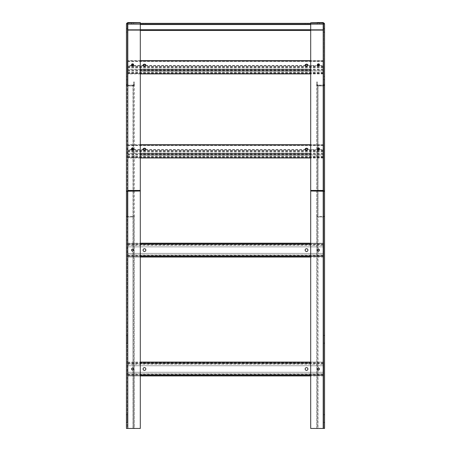 <?xml version="1.0" encoding="UTF-8"?>
<svg xmlns="http://www.w3.org/2000/svg" width="451" height="451" viewBox="0 0 451 451"><rect width="100%" height="100%" fill="white"/><g stroke="black" fill="none" stroke-linecap="round" stroke-linejoin="round"><path stroke-width="0.34" stroke-dasharray="2.25 1.69" d="M133.603 23.345L133.603 22.55L131.54 22.55L133.603 22.55L133.603 23.345L131.54 23.345L131.54 22.55L131.54 23.345L133.603 23.345M133.564 81.992L133.564 84.568A0.592 0.592 0 0 1 132.966 85.166L127.813 85.166L132.966 85.166L133.564 84.568L134.353 84.568L134.353 81.992L134.353 84.568L132.966 85.955L127.813 85.955L127.813 216.942L127.813 216.384L133.564 216.367L133.564 215.302L134.353 215.302L133.564 215.302L133.564 81.992L134.353 81.992L134.353 84.568L133.564 84.568L133.564 81.992L134.353 81.992L133.564 81.992L133.564 84.568L132.966 85.397L127.813 85.397L127.221 84.568L127.221 23.937L127.813 23.345A0.592 0.592 0 0 0 127.221 23.937L126.427 23.937L126.427 84.568L127.221 84.568L126.427 84.568L126.427 23.937L127.221 23.937L127.221 84.568A0.592 0.592 0 0 0 127.813 85.166L127.221 84.568L127.221 216.367L126.427 216.367L127.813 216.942L126.427 216.367L126.427 191.252L127.813 191.01L127.813 85.955A1.387 1.387 0 0 1 126.427 84.568L127.813 85.955L132.966 85.955L127.813 85.955L126.427 84.568L126.427 23.937A1.387 1.387 0 0 1 127.813 22.55L140.3 22.55L140.3 23.345L127.616 23.345L127.616 30.476L127.616 23.345L323.384 23.345L323.384 29.693L323.384 23.345L127.616 23.345L127.616 24.331L127.616 23.937L323.384 23.937L323.384 29.879L323.384 23.937L127.616 23.937L127.616 29.879L323.384 29.879L323.384 30.476L323.384 29.693L323.384 30.476L323.384 29.879L127.616 29.879L323.384 29.879L323.384 29.569L323.384 30.476L127.616 30.476L127.616 29.693L127.616 30.476L323.384 30.476L323.384 24.54L323.384 30.476L323.384 29.879L127.616 29.879L323.384 29.879L127.616 29.879L127.616 30.476L323.384 30.476L127.616 30.476L323.384 30.476L127.616 30.476L127.616 23.345L323.384 23.345L323.384 24.54L323.384 23.345L310.7 23.345L310.7 428.45L324.573 428.45L323.779 428.45L324.573 428.45L324.573 191.252L323.779 191.252L323.779 216.367L324.573 216.367L323.779 216.367L323.779 191.252L310.7 191.01M126.427 32.258L126.427 28.695L126.427 32.258L127.221 32.258L127.221 28.695L127.221 32.258L126.427 32.258M126.427 76.247L126.427 79.816L126.427 76.247L127.221 76.247L127.221 79.816L127.221 76.247L126.427 76.247M134.353 84.568A1.387 1.387 0 0 1 132.966 85.955L134.353 84.568L134.353 216.367L132.966 216.942L134.353 216.367L133.564 216.367L133.564 84.568M140.3 22.781L140.3 23.345L127.813 23.345L140.3 23.345L140.3 428.45L127.221 428.45L127.221 23.937L127.813 23.345L140.3 23.345L140.3 22.781M127.221 28.892L127.221 32.06L127.221 28.695L126.427 28.892L127.221 28.892M127.221 79.613L127.221 76.444L127.221 79.816L126.427 79.613L127.221 79.613M127.221 28.695L126.427 28.695L127.221 28.695M127.221 79.816L126.427 79.816L127.221 79.816M131.619 64.865A1.032 0.727 0 0 0 131.54 65.141A1.032 0.727 0 0 0 132.571 65.869A1.032 0.727 0 0 0 133.603 65.141A1.032 0.727 0 0 0 133.524 64.865M131.619 148.926A1.032 0.727 0 0 0 131.54 149.208A1.032 0.727 0 0 0 132.571 149.935A1.032 0.727 0 0 0 133.603 149.208A1.032 0.727 0 0 0 133.524 148.926M127.221 84.568L127.221 23.937M127.813 22.781L127.813 216.384L127.221 216.367L127.221 428.45L126.427 428.45L126.427 191.252L127.221 191.252L127.221 216.367L127.221 191.252L140.3 191.01M133.564 249.837L133.564 215.302L133.564 216.367L134.353 216.367L134.353 428.45L133.564 428.45L134.353 428.45L134.353 81.992M133.564 369.29L133.564 428.45L126.427 428.45L127.813 428.45L127.813 216.942L132.966 216.942L132.966 85.397L132.966 249.172M132.966 369.961L132.966 428.45L127.813 428.45L127.813 216.942L132.966 216.942L127.813 216.942L127.221 216.367L126.427 216.367L126.427 84.568M126.427 414.582L127.221 414.582L126.427 414.582L126.427 422.305L126.427 414.582L127.221 414.582L127.221 422.508L127.221 414.582L126.427 414.582M126.427 422.508L126.427 414.779L126.427 422.508L127.221 422.508L126.427 422.508M126.427 343.053L126.427 335.324L126.427 343.053L127.221 343.25L127.221 335.324L127.221 343.25L127.221 335.324L127.221 343.053L126.427 343.053M126.427 335.324L127.221 335.324L126.427 335.324M133.603 369.008A1.032 1.032 0 0 0 132.571 367.977A1.032 1.032 0 0 0 131.54 369.008A1.032 1.032 0 0 0 132.571 370.04A1.032 1.032 0 0 0 133.603 369.008M133.603 250.125A1.032 1.032 0 0 0 132.571 249.093A1.032 1.032 0 0 0 131.54 250.125A1.032 1.032 0 0 0 132.571 251.151A1.032 1.032 0 0 0 133.603 250.125M127.221 414.779L127.221 422.305L127.221 414.779L126.427 414.779L127.221 414.779M133.564 428.45L133.564 216.367L132.966 216.942L132.966 428.45L134.353 428.45M133.564 368.726L133.564 250.406M126.427 343.25L127.221 343.25L126.427 343.25M317.397 250.125A1.032 1.032 0 0 0 318.429 251.151A1.032 1.032 0 0 0 319.46 250.125A1.032 1.032 0 0 0 318.429 249.093A1.032 1.032 0 0 0 317.397 250.125M324.573 343.053L324.573 335.324L324.573 343.053L323.779 343.25L323.779 335.324L323.779 343.25L323.779 335.324L323.779 343.053L324.573 343.053M324.573 414.779L324.573 422.508L324.573 414.779L323.779 414.582L323.779 422.508L323.779 414.582L323.779 422.508L323.779 414.779L324.573 414.779M324.573 422.508L323.779 422.508L324.573 422.508M324.573 335.324L323.779 335.324L324.573 335.324M317.436 369.29L317.436 428.45L316.647 428.45L316.647 215.302L317.436 215.302L316.647 215.302L316.647 428.45L323.187 428.45L323.187 216.942L324.573 216.367L323.187 216.942L318.034 216.942L317.436 216.367L317.436 215.302L317.436 249.837M317.436 81.992L317.436 84.568L316.647 84.568L317.436 84.568L317.436 81.992L316.647 81.992L316.647 84.568L318.034 85.955L323.187 85.955L324.573 84.568L323.187 85.955L323.187 85.397L318.034 85.397L317.436 84.568L317.436 81.992L317.436 216.367L316.647 216.367L316.647 81.992L317.436 81.992L316.647 81.992L316.647 216.367L318.034 216.942L316.647 216.367L317.436 216.367L317.436 428.45L316.647 428.45M317.436 250.406L317.436 368.726M317.436 84.568A0.592 0.592 0 0 0 318.034 85.166L323.187 85.166L318.034 85.166L317.436 84.568L317.436 216.367L323.187 216.384L323.187 216.942L318.034 216.942L318.034 428.45L323.779 428.45L323.187 428.45L323.187 23.345L310.7 23.345L310.7 22.55L323.187 22.55A1.387 1.387 0 0 1 324.573 23.937L323.779 23.937L323.779 428.45L323.779 84.568L324.573 84.568L324.573 216.367L324.573 191.252L323.187 191.01L323.187 216.384L323.779 216.367L323.187 216.942L318.034 216.942L318.034 85.397L318.034 85.955L316.647 84.568L316.647 81.992M317.397 369.008A1.032 1.032 0 0 0 318.429 370.04A1.032 1.032 0 0 0 319.46 369.008A1.032 1.032 0 0 0 318.429 367.977A1.032 1.032 0 0 0 317.397 369.008M318.034 369.961L318.034 428.45L317.436 428.45M324.573 343.25L323.779 343.25L324.573 343.25M324.573 414.582L323.779 414.582L324.573 414.582M317.476 148.926A1.032 0.727 0 0 0 317.397 149.208A1.032 0.727 0 0 0 318.429 149.935A1.032 0.727 0 0 0 319.46 149.208A1.032 0.727 0 0 0 319.381 148.926M317.476 64.865A1.032 0.727 0 0 0 317.397 65.141A1.032 0.727 0 0 0 318.429 65.869A1.032 0.727 0 0 0 319.46 65.141A1.032 0.727 0 0 0 319.381 64.865M323.187 191.01L323.187 85.397L323.779 84.568L323.779 23.937L323.779 84.568L323.779 23.937L323.187 23.345L310.7 23.345L323.187 23.345L323.187 22.781M323.779 23.937A0.592 0.592 0 0 0 323.187 23.345L323.779 23.937L324.573 23.937L324.573 84.568A1.387 1.387 0 0 1 323.187 85.955L318.034 85.955A1.387 1.387 0 0 1 316.647 84.568M324.573 32.06L324.573 28.695L324.573 32.258L323.779 32.06L323.779 28.695L323.779 32.258L323.779 28.892L323.779 32.06L324.573 32.06M324.573 76.247L324.573 79.816L324.573 76.247L323.779 76.247L323.779 79.816L323.779 76.247L324.573 76.247M319.46 22.55L317.397 22.55L319.46 22.55L319.46 23.345L317.397 23.345L319.46 23.345L317.397 23.345L319.46 23.345L319.46 22.55M323.779 28.695L324.573 28.695L323.779 28.695M323.779 79.613L323.779 76.444L323.779 79.816L324.573 79.613L323.779 79.613M324.573 84.568L323.779 84.568L323.187 85.166A0.592 0.592 0 0 0 323.779 84.568M323.187 428.45L323.187 85.955L318.034 85.955L318.034 249.172M323.779 32.258L324.573 32.258L323.779 32.258M323.779 79.816L324.573 79.816L323.779 79.816M317.397 23.345L317.397 22.55L317.397 23.345M317.341 23.937L319.517 23.937L317.341 23.937L319.517 23.937L317.341 23.937L317.341 23.345L319.517 23.345L319.517 23.937L319.517 23.345L317.341 23.345L317.341 23.937M131.483 23.937L133.659 23.937L131.483 23.937L133.659 23.937L131.483 23.937L131.483 23.345L133.659 23.345L131.483 23.345L133.659 23.345L133.659 23.937L133.659 23.345L131.483 23.345L131.483 23.937M305.152 23.937L307.926 23.937L305.152 23.937L307.926 23.937L305.152 23.937L305.152 23.345L307.926 23.345L305.152 23.345L307.926 23.345L307.926 23.937L307.926 23.345L305.152 23.345L305.152 23.937M143.074 23.937L145.848 23.937L143.074 23.937L145.848 23.937L143.074 23.937L143.074 23.345L145.848 23.345L143.074 23.345L145.848 23.345L145.848 23.937L145.848 23.345L143.074 23.345L143.074 23.937M323.384 24.416L323.384 29.569L323.384 23.937L323.384 24.416L127.616 24.416L323.384 24.416M140.3 29.693L127.616 29.693L127.616 30.476L127.616 29.693L310.7 29.693M310.7 30.476L140.3 30.476M127.616 23.937L323.384 23.937L127.616 23.937M127.616 29.879L323.384 29.879L127.616 29.879M319.517 23.345L317.341 23.345L319.517 23.345M323.384 65.519L323.384 73.902L323.384 61.359L323.384 67.876L323.384 65.519L127.616 65.519L127.616 67.876L127.616 61.359L127.616 73.902L127.616 65.519M323.384 61.359L127.616 61.359M127.616 60.941L127.616 60.648L127.616 60.941L140.3 60.941M127.616 72.498L323.384 72.498M127.616 72.075L323.384 72.075M317.628 65.04A1.088 0.772 0 0 0 317.341 65.564A1.088 0.772 0 0 0 318.429 66.336A1.088 0.772 0 0 0 319.517 65.564A1.088 0.772 0 0 0 319.229 65.04M131.771 65.04A1.088 0.772 0 0 0 131.483 65.564A1.088 0.772 0 0 0 132.571 66.336A1.088 0.772 0 0 0 133.659 65.564A1.088 0.772 0 0 0 133.372 65.04M305.186 65.356A1.387 0.981 0 0 0 305.152 65.564A1.387 0.981 0 0 0 306.539 66.545A1.387 0.981 0 0 0 307.926 65.564A1.387 0.981 0 0 0 307.898 65.356M143.102 65.356A1.387 0.981 0 0 0 143.074 65.564A1.387 0.981 0 0 0 144.461 66.545A1.387 0.981 0 0 0 145.848 65.564A1.387 0.981 0 0 0 145.814 65.356M127.616 67.453L323.384 67.453M127.616 67.876L323.384 67.876M319.517 65.141A1.088 0.772 180 0 1 318.429 65.914A1.088 0.772 180 0 1 317.341 65.141A1.088 0.772 180 0 1 318.429 64.375A1.088 0.772 180 0 1 319.517 65.141L319.517 65.564M317.341 65.141L317.341 65.564M133.659 65.141A1.088 0.772 180 0 1 132.571 65.914A1.088 0.772 180 0 1 131.483 65.141A1.088 0.772 180 0 1 132.571 64.375A1.088 0.772 180 0 1 133.659 65.141L133.659 65.564M131.483 65.141L131.483 65.564M307.926 65.141L307.926 65.564M305.152 65.141L305.152 65.564M145.848 65.141L145.848 65.564M143.074 65.141L143.074 65.564M323.384 149.585L323.384 157.968L323.384 145.425L323.384 151.942L323.384 149.585L127.616 149.585L127.616 151.942L127.616 145.425L127.616 157.968L127.616 149.585M323.384 145.425L127.616 145.425M127.616 145.002L127.616 144.715L127.616 145.002L140.3 145.002M127.616 156.565L323.384 156.565M127.616 156.142L323.384 156.142M317.628 149.106A1.088 0.772 0 0 0 317.341 149.631A1.088 0.772 0 0 0 318.429 150.397A1.088 0.772 0 0 0 319.517 149.631A1.088 0.772 0 0 0 319.229 149.106M131.771 149.106A1.088 0.772 0 0 0 131.483 149.631A1.088 0.772 0 0 0 132.571 150.397A1.088 0.772 0 0 0 133.659 149.631A1.088 0.772 0 0 0 133.372 149.106M305.186 149.416A1.387 0.981 0 0 0 305.152 149.631A1.387 0.981 0 0 0 306.539 150.606A1.387 0.981 0 0 0 307.926 149.631A1.387 0.981 0 0 0 307.898 149.416M143.102 149.416A1.387 0.981 0 0 0 143.074 149.631A1.387 0.981 0 0 0 144.461 150.606A1.387 0.981 0 0 0 145.848 149.631A1.387 0.981 0 0 0 145.814 149.416M127.616 151.519L323.384 151.519M127.616 151.942L323.384 151.942M319.517 149.208A1.088 0.772 180 0 1 318.429 149.98A1.088 0.772 180 0 1 317.341 149.208A1.088 0.772 180 0 1 318.429 148.435A1.088 0.772 180 0 1 319.517 149.208L319.517 149.631M317.341 149.208L317.341 149.631M133.659 149.208A1.088 0.772 180 0 1 132.571 149.98A1.088 0.772 180 0 1 131.483 149.208A1.088 0.772 180 0 1 132.571 148.435A1.088 0.772 180 0 1 133.659 149.208L133.659 149.631M131.483 149.208L131.483 149.631M307.926 149.208L307.926 149.631M305.152 149.208L305.152 149.631M145.848 149.208L145.848 149.631M143.074 149.208L143.074 149.631M323.384 363.19L323.384 362.074L323.384 364.16L323.384 363.19L127.616 363.19L127.616 364.16L127.616 362.666L127.616 375.942L127.616 363.19M323.384 375.92L323.384 373.851L323.384 375.942L310.7 375.92M140.3 374.95L323.384 374.95L323.384 363.061L323.384 374.95L310.7 374.95M323.384 364.16L323.384 365.738L323.384 364.16L127.616 364.16L127.616 365.738L127.616 364.16L323.384 364.16M323.384 373.851L323.384 372.278L323.384 373.851L127.616 373.851L323.384 373.851M127.616 375.35L323.384 375.339L127.616 375.35M127.616 372.278L323.384 372.278L127.616 372.278M317.341 369.008A1.088 1.088 0 0 0 318.429 370.096A1.088 1.088 0 0 0 319.517 369.008A1.088 1.088 0 0 0 318.429 367.92A1.088 1.088 0 0 0 317.341 369.008A1.088 1.088 0 0 1 318.429 367.92A1.088 1.088 0 0 1 319.517 369.008A1.088 1.088 0 0 1 318.429 370.096A1.088 1.088 0 0 1 317.341 369.008M131.483 369.008A1.088 1.088 0 0 0 132.571 370.096A1.088 1.088 0 0 0 133.659 369.008A1.088 1.088 0 0 0 132.571 367.92A1.088 1.088 0 0 0 131.483 369.008A1.088 1.088 0 0 1 132.571 367.92A1.088 1.088 0 0 1 133.659 369.008A1.088 1.088 0 0 1 132.571 370.096A1.088 1.088 0 0 1 131.483 369.008M305.152 369.008A1.387 1.387 0 0 0 306.539 370.395A1.387 1.387 0 0 0 307.926 369.008A1.387 1.387 0 0 0 306.539 367.621A1.387 1.387 0 0 0 305.152 369.008M143.074 369.008A1.387 1.387 0 0 0 144.461 370.395A1.387 1.387 0 0 0 145.848 369.008A1.387 1.387 0 0 0 144.461 367.621A1.387 1.387 0 0 0 143.074 369.008M127.616 362.666L323.384 362.666M127.616 365.738L323.384 365.738L127.616 365.738M127.616 362.074L140.3 362.074M310.7 362.074L323.384 362.074M323.384 244.307L323.384 243.185L323.384 245.276L323.384 244.307L127.616 244.307L127.616 245.276L127.616 243.788L127.616 257.059L127.616 244.307M323.384 257.036L323.384 254.967L323.384 257.059L310.7 257.036M140.3 256.067L323.384 256.067L323.384 244.177L323.384 256.067L310.7 256.067M323.384 245.276L323.384 246.855L323.384 245.276L127.616 245.276L127.616 246.855L127.616 245.276L323.384 245.276M323.384 243.782L127.616 243.782L323.384 243.788M323.384 254.967L323.384 253.389L323.384 254.967L127.616 254.967L323.384 254.967M127.616 256.461L323.384 256.456L127.616 256.461M127.616 253.389L323.384 253.389L127.616 253.389M317.341 250.125A1.088 1.088 0 0 0 318.429 251.213A1.088 1.088 0 0 0 319.517 250.125A1.088 1.088 0 0 0 318.429 249.031A1.088 1.088 0 0 0 317.341 250.125A1.088 1.088 0 0 1 318.429 249.031A1.088 1.088 0 0 1 319.517 250.125A1.088 1.088 0 0 1 318.429 251.213A1.088 1.088 0 0 1 317.341 250.125M131.483 250.125A1.088 1.088 0 0 0 132.571 251.213A1.088 1.088 0 0 0 133.659 250.125A1.088 1.088 0 0 0 132.571 249.031A1.088 1.088 0 0 0 131.483 250.125A1.088 1.088 0 0 1 132.571 249.031A1.088 1.088 0 0 1 133.659 250.125A1.088 1.088 0 0 1 132.571 251.213A1.088 1.088 0 0 1 131.483 250.125M305.152 250.125A1.387 1.387 0 0 0 306.539 251.511A1.387 1.387 0 0 0 307.926 250.125A1.387 1.387 0 0 0 306.539 248.738A1.387 1.387 0 0 0 305.152 250.125M143.074 250.125A1.387 1.387 0 0 0 144.461 251.511A1.387 1.387 0 0 0 145.848 250.125A1.387 1.387 0 0 0 144.461 248.738A1.387 1.387 0 0 0 143.074 250.125M127.616 246.855L323.384 246.855L127.616 246.855M127.616 243.185L140.3 243.185M310.7 243.185L323.384 243.185M132.966 85.166L132.966 85.955M127.813 85.955L127.813 85.166M127.813 23.345L127.813 22.55M127.221 32.06L126.427 32.06L127.221 32.06M127.221 76.444L126.427 76.444L127.221 76.444M127.813 191.01L127.813 428.45M132.966 251.072L132.966 368.055M126.427 422.305L127.221 422.305L126.427 422.305M126.427 335.521L127.221 335.521L126.427 335.521M318.034 368.055L318.034 251.072M324.573 335.521L323.779 335.521L324.573 335.521M324.573 422.305L323.779 422.305L324.573 422.305M324.573 28.892L323.779 28.892L324.573 28.892M323.187 22.55L323.187 23.345M323.187 85.166L323.187 85.955M318.034 85.955L318.034 85.166M323.779 76.444L324.573 76.444L323.779 76.444M310.7 24.54L140.3 24.54M127.616 29.569L323.384 29.569L127.616 29.569M323.384 61.099L127.616 61.099M127.616 70.88L140.3 70.88M310.7 70.88L323.384 70.88M323.384 73.744L310.7 73.744M140.3 73.744L127.616 73.744M127.616 73.614L323.384 73.614M323.384 73.192L127.616 73.192M127.616 73.242L323.384 73.242M323.384 70.379L127.616 70.379M127.616 69.764L323.384 69.764M127.616 61.426L323.384 61.426M323.384 65.846L307.509 65.846M305.569 65.846L145.431 65.846M143.491 65.846L127.616 65.846M127.616 66.342L323.384 66.342M323.384 66.759L127.616 66.759M310.7 60.941L323.384 60.941M323.384 69.347L310.7 69.347M140.3 69.347L127.616 69.347M323.384 145.166L127.616 145.166M127.616 154.941L140.3 154.941M310.7 154.941L323.384 154.941M323.384 157.811L310.7 157.811M140.3 157.811L127.616 157.811M127.616 157.675L323.384 157.675M323.384 157.258L127.616 157.258M127.616 157.309L323.384 157.309M323.384 154.445L127.616 154.445M127.616 153.83L323.384 153.83M127.616 145.487L323.384 145.487M323.384 149.907L307.509 149.907M305.569 149.907L145.431 149.907M143.491 149.907L127.616 149.907M127.616 150.403L323.384 150.403M323.384 150.826L127.616 150.826M310.7 145.002L323.384 145.002M323.384 153.413L310.7 153.413M140.3 153.413L127.616 153.413M323.384 362.097L127.616 362.097M127.616 375.92L140.3 375.92M323.384 374.82L127.616 374.82M127.616 374.24L323.384 374.24M310.7 363.061L140.3 363.061M127.616 362.677L323.384 362.677M323.384 363.777L127.616 363.777M323.384 243.207L127.616 243.207M127.616 257.036L140.3 257.036M323.384 255.937L127.616 255.937M127.616 255.356L323.384 255.356M310.7 244.177L140.3 244.177M323.384 244.887L127.616 244.887M133.603 64.583L133.603 65.141M131.54 64.583L131.54 65.141M131.54 148.65L131.54 149.208M133.603 148.65L133.603 149.208M317.397 148.65L317.397 149.208M319.46 148.65L319.46 149.208M319.46 64.583L319.46 65.141M317.397 64.583L317.397 65.141M127.616 73.31L323.384 73.31M323.384 61.246L127.616 61.246M323.384 60.648L310.7 60.648M140.3 60.648L127.616 60.648M323.384 73.902L310.7 73.902M140.3 73.902L127.616 73.902M127.616 157.371L323.384 157.371M323.384 145.307L127.616 145.307M323.384 144.715L310.7 144.715M140.3 144.715L127.616 144.715M323.384 157.968L310.7 157.968M140.3 157.968L127.616 157.968M323.384 375.942L310.7 375.942M140.3 375.942L127.616 375.942M323.384 257.059L310.7 257.059M140.3 257.059L127.616 257.059"/><path stroke-width="0.68" d="M133.603 22.55L131.54 22.55L133.603 22.55M127.813 22.55L140.3 22.55L127.813 22.781L126.427 23.937L127.813 22.55L127.813 23.345M132.571 63.856A1.032 0.727 180 0 1 133.603 64.583A1.032 0.727 180 0 1 132.571 65.31A1.032 0.727 180 0 1 131.54 64.583A1.032 0.727 180 0 1 132.571 63.856M133.524 64.865A1.032 0.727 0 0 0 132.571 64.414A1.032 0.727 0 0 0 131.619 64.865M126.427 23.937L126.427 191.252L127.813 190.446L140.3 190.446L140.3 22.781M132.571 149.377A1.032 0.727 180 0 1 131.54 148.65A1.032 0.727 180 0 1 132.571 147.917A1.032 0.727 180 0 1 133.603 148.65A1.032 0.727 180 0 1 132.571 149.377M140.3 190.446L140.3 191.01L126.427 191.252L126.427 428.45L140.3 428.45L140.3 191.01L127.813 191.01L127.813 22.781M133.524 148.926A1.032 0.727 0 0 0 132.571 148.48A1.032 0.727 0 0 0 131.619 148.926M131.54 369.008A1.032 1.032 0 0 1 132.571 367.977A1.032 1.032 0 0 1 133.603 369.008A1.032 1.032 0 0 1 132.571 370.04A1.032 1.032 0 0 1 131.54 369.008M131.54 250.125A1.032 1.032 0 0 1 132.571 249.093A1.032 1.032 0 0 1 133.603 250.125A1.032 1.032 0 0 1 132.571 251.151A1.032 1.032 0 0 1 131.54 250.125M127.774 191.01L127.813 428.45M133.564 369.29L133.564 368.726M133.564 250.406L133.564 249.837M319.46 250.125A1.032 1.032 0 0 1 318.429 251.151A1.032 1.032 0 0 1 317.397 250.125A1.032 1.032 0 0 1 318.429 249.093A1.032 1.032 0 0 1 319.46 250.125M323.226 191.01L310.7 191.01L310.7 428.45L324.573 428.45L324.573 191.252L310.7 191.01L310.7 190.446L323.187 190.446L324.573 191.252L324.573 23.937L323.187 22.781L310.7 22.781L310.7 190.446M319.46 369.008A1.032 1.032 0 0 1 318.429 370.04A1.032 1.032 0 0 1 317.397 369.008A1.032 1.032 0 0 1 318.429 367.977A1.032 1.032 0 0 1 319.46 369.008M317.436 249.837L317.436 250.406M317.436 368.726L317.436 369.29M318.429 149.377A1.032 0.727 180 0 1 317.397 148.65A1.032 0.727 180 0 1 318.429 147.917A1.032 0.727 180 0 1 319.46 148.65A1.032 0.727 180 0 1 318.429 149.377M319.381 148.926A1.032 0.727 0 0 0 318.429 148.48A1.032 0.727 0 0 0 317.476 148.926M318.429 63.856A1.032 0.727 180 0 1 319.46 64.583A1.032 0.727 180 0 1 318.429 65.31A1.032 0.727 180 0 1 317.397 64.583A1.032 0.727 180 0 1 318.429 63.856M319.381 64.865A1.032 0.727 0 0 0 318.429 64.414A1.032 0.727 0 0 0 317.476 64.865M310.7 22.781L323.187 22.55L324.573 23.937M319.46 22.55L317.397 22.55L319.46 22.55M140.3 30.476L310.7 30.476M310.7 23.345L140.3 23.345M319.229 65.04A1.088 0.772 0 0 0 318.429 64.792A1.088 0.772 0 0 0 317.628 65.04M133.372 65.04A1.088 0.772 0 0 0 132.571 64.792A1.088 0.772 0 0 0 131.771 65.04M307.898 65.356A1.387 0.981 0 0 0 306.539 64.583A1.387 0.981 0 0 0 305.186 65.356M145.814 65.356A1.387 0.981 0 0 0 144.461 64.583A1.387 0.981 0 0 0 143.102 65.356M307.926 65.141A1.387 0.981 180 0 1 306.539 66.122A1.387 0.981 180 0 1 305.152 65.141A1.387 0.981 180 0 1 306.539 64.16A1.387 0.981 180 0 1 307.926 65.141M145.848 65.141A1.387 0.981 180 0 1 144.461 66.122A1.387 0.981 180 0 1 143.074 65.141A1.387 0.981 180 0 1 144.461 64.16A1.387 0.981 180 0 1 145.848 65.141M319.229 149.106A1.088 0.772 0 0 0 318.429 148.858A1.088 0.772 0 0 0 317.628 149.106M133.372 149.106A1.088 0.772 0 0 0 132.571 148.858A1.088 0.772 0 0 0 131.771 149.106M307.898 149.416A1.387 0.981 0 0 0 306.539 148.65A1.387 0.981 0 0 0 305.186 149.416M145.814 149.416A1.387 0.981 0 0 0 144.461 148.65A1.387 0.981 0 0 0 143.102 149.416M307.926 149.208A1.387 0.981 180 0 1 306.539 150.189A1.387 0.981 180 0 1 305.152 149.208A1.387 0.981 180 0 1 306.539 148.227A1.387 0.981 180 0 1 307.926 149.208M145.848 149.208A1.387 0.981 180 0 1 144.461 150.189A1.387 0.981 180 0 1 143.074 149.208A1.387 0.981 180 0 1 144.461 148.227A1.387 0.981 180 0 1 145.848 149.208M307.926 369.008A1.387 1.387 0 0 1 306.539 370.395A1.387 1.387 0 0 1 305.152 369.008A1.387 1.387 0 0 1 306.539 367.621A1.387 1.387 0 0 1 307.926 369.008M145.848 369.008A1.387 1.387 0 0 1 144.461 370.395A1.387 1.387 0 0 1 143.074 369.008A1.387 1.387 0 0 1 144.461 367.621A1.387 1.387 0 0 1 145.848 369.008M140.3 362.074L310.7 362.074M307.926 250.125A1.387 1.387 0 0 1 306.539 251.511A1.387 1.387 0 0 1 305.152 250.125A1.387 1.387 0 0 1 306.539 248.738A1.387 1.387 0 0 1 307.926 250.125M145.848 250.125A1.387 1.387 0 0 1 144.461 251.511A1.387 1.387 0 0 1 143.074 250.125A1.387 1.387 0 0 1 144.461 248.738A1.387 1.387 0 0 1 145.848 250.125M140.3 243.185L310.7 243.185M132.966 249.172L132.966 251.072M132.966 368.055L132.966 369.961M323.187 22.781L323.187 428.45M318.034 369.961L318.034 368.055M318.034 251.072L318.034 249.172M323.187 22.55L323.187 23.345M140.3 24.54L310.7 24.54M310.7 29.693L140.3 29.693M140.3 70.88L310.7 70.88M310.7 73.744L140.3 73.744M307.509 65.846L305.569 65.846M145.431 65.846L143.491 65.846M140.3 60.941L310.7 60.941M310.7 69.347L140.3 69.347M140.3 154.941L310.7 154.941M310.7 157.811L140.3 157.811M307.509 149.907L305.569 149.907M145.431 149.907L143.491 149.907M140.3 145.002L310.7 145.002M310.7 153.413L140.3 153.413M140.3 375.92L310.7 375.92M140.3 363.061L310.7 363.061M310.7 374.95L140.3 374.95M140.3 257.036L310.7 257.036M140.3 244.177L310.7 244.177M310.7 256.067L140.3 256.067M310.7 60.648L140.3 60.648M310.7 73.902L140.3 73.902M310.7 144.715L140.3 144.715M310.7 157.968L140.3 157.968M310.7 375.942L140.3 375.942M310.7 257.059L140.3 257.059"/></g></svg>
